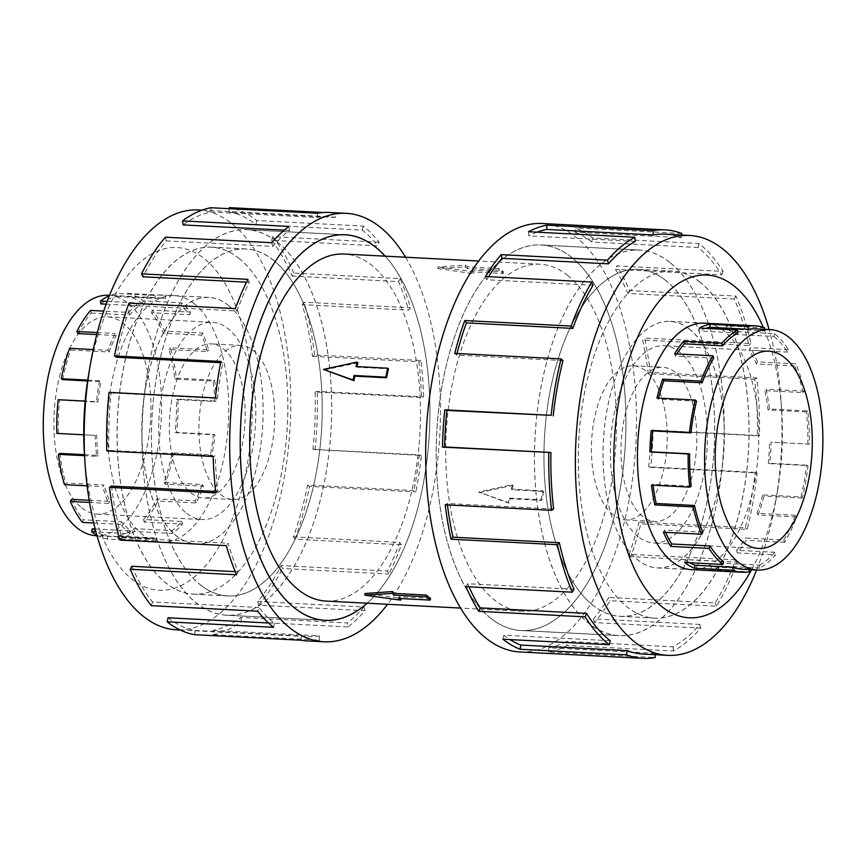 <?xml version="1.0" encoding="UTF-8"?>
<svg xmlns="http://www.w3.org/2000/svg" width="866" height="866" viewBox="0 0 866 866"><rect width="100%" height="100%" fill="white"/><g stroke="black" fill="none" stroke-linecap="round" stroke-linejoin="round"><path stroke-width="0.65" stroke-dasharray="4.33 3.25" d="M277.185 241.95A192.999 94.426 -87 0 1 328.16 459.305A192.999 94.426 -87 0 1 226.827 615.206A192.999 94.426 -87 0 1 196.485 602.963A192.999 94.426 -87 0 1 145.499 385.619A192.999 94.426 -87 0 1 246.842 229.717A192.999 94.426 -87 0 1 277.185 241.95M367.119 603.212A192.999 94.426 93 0 0 429.384 432.459A192.999 94.426 93 0 0 385.143 256.163M669.667 262.333A192.999 94.426 93 0 0 639.325 250.101A192.999 94.426 93 0 0 537.992 406.002A192.999 94.426 93 0 0 588.977 623.347A192.999 94.426 93 0 0 619.309 635.579A192.999 94.426 93 0 0 720.653 479.677A192.999 94.426 93 0 0 669.667 262.333M490.73 618.237A192.999 94.426 -87 0 1 439.744 400.893A192.999 94.426 -87 0 1 541.088 244.991A192.999 94.426 -87 0 1 571.419 257.234A192.999 94.426 -87 0 1 622.405 474.579A192.999 94.426 -87 0 1 521.072 630.48A192.999 94.426 -87 0 1 490.73 618.237M567.403 275.236A173.763 85.009 -87 0 1 613.301 470.909A173.763 85.009 -87 0 1 522.068 611.266A173.763 85.009 -87 0 1 494.757 600.246A173.763 85.009 -87 0 1 448.848 404.574A173.763 85.009 -87 0 1 540.092 264.217A173.763 85.009 -87 0 1 567.403 275.236M430.543 598.417L398.89 596.771A173.763 85.009 93 0 0 401.066 598.265L365.106 593.513M326.071 601.08A173.763 85.009 93 0 0 417.304 460.734A173.763 85.009 93 0 0 371.406 265.05A173.763 85.009 93 0 0 344.083 254.041M437.752 268.503L473.605 273.753A173.763 85.009 93 0 0 471.515 271.881L503.168 273.526A173.763 85.009 93 0 0 501.057 271.783A173.763 85.009 93 0 0 498.913 270.17L467.261 268.525A173.763 85.009 93 0 0 465.096 267.031L437.752 268.503L438.109 266.88L465.507 265.158L465.096 267.031M511.308 489.16A173.763 85.009 93 0 0 512.228 484.614L478.692 492.018L508.223 502.518A173.763 85.009 93 0 0 509.305 498.112L540.958 499.747A173.763 85.009 93 0 0 542.96 490.805L511.308 489.16L512.109 489.788L543.761 491.433L542.96 490.805M200.522 584.907A173.698 84.987 93 0 0 227.823 595.916A173.698 84.987 93 0 0 319.024 455.613A173.698 84.987 93 0 0 273.147 260.006A173.698 84.987 93 0 0 245.836 248.997A173.698 84.987 93 0 0 154.635 389.299A173.698 84.987 93 0 0 200.522 584.907M238.81 258.23A173.698 84.987 -87 0 1 284.697 453.827A173.698 84.987 -87 0 1 193.497 594.141A173.698 84.987 -87 0 1 166.185 583.121A173.698 84.987 -87 0 1 120.309 387.513A173.698 84.987 -87 0 1 211.51 247.211A173.698 84.987 -87 0 1 238.81 258.23M252.959 350.286A77.161 37.758 -87 0 1 273.342 437.189A77.161 37.758 -87 0 1 232.835 499.52A77.161 37.758 -87 0 1 220.7 494.627A77.161 37.758 -87 0 1 200.317 407.724A77.161 37.758 -87 0 1 240.835 345.393A77.161 37.758 -87 0 1 252.959 350.286M223.396 348.76A77.161 37.758 -87 0 1 243.779 435.652A77.161 37.758 -87 0 1 203.261 497.982A77.161 37.758 -87 0 1 191.126 493.09A77.161 37.758 -87 0 1 170.743 406.197A77.161 37.758 -87 0 1 211.261 343.867A77.161 37.758 -87 0 1 223.396 348.76M81.772 507.855A98.767 48.323 93 0 0 97.295 514.112A98.767 48.323 93 0 0 149.158 434.331A98.767 48.323 93 0 0 123.069 323.105A98.767 48.323 93 0 0 107.536 316.837A98.767 48.323 93 0 0 55.684 396.628A98.767 48.323 93 0 0 81.772 507.855M186.612 513.3A98.767 48.323 93 0 0 202.135 519.557A98.767 48.323 93 0 0 253.998 439.776A98.767 48.323 93 0 0 227.91 328.55A98.767 48.323 93 0 0 212.386 322.282A98.767 48.323 93 0 0 160.524 402.073A98.767 48.323 93 0 0 186.612 513.3M108.661 295.263A120.374 58.899 -87 0 1 127.583 302.894A120.374 58.899 -87 0 1 159.376 438.456A120.374 58.899 -87 0 1 96.18 535.697M143.193 300.848L142.565 303.674L180.842 305.666A120.374 58.899 -87 0 1 189.762 314.715L190.617 312.106A123.405 60.371 93 0 0 181.481 302.829L143.193 300.848A123.405 60.371 93 0 0 127.367 293.422L127.129 296.432L165.406 298.424L165.655 295.414A123.405 60.371 93 0 0 162.083 295.014A123.405 60.371 93 0 0 155.122 295.468L116.834 293.477A123.405 60.371 93 0 0 109.311 295.793M92.229 528.834A120.374 58.899 93 0 0 107.665 536.076L145.953 538.067A120.374 58.899 -87 0 0 149.439 538.457A120.374 58.899 -87 0 0 156.237 538.013L117.949 536.022A120.374 58.899 93 0 0 133.949 528.628L172.237 530.62A120.374 58.899 -87 0 0 181.838 521.484L143.55 519.492A120.374 58.899 93 0 0 156.941 498.935L195.229 500.916A120.374 58.899 -87 0 0 202.265 484.505L163.977 482.514A120.374 58.899 93 0 0 172.107 452.853L210.395 454.845A120.374 58.899 -87 0 0 213.469 434.396L175.181 432.405A120.374 58.899 93 0 0 176.437 399.529L214.725 401.521A120.374 58.899 -87 0 0 213.22 381.094L174.932 379.102A120.374 58.899 93 0 0 169.076 349.518L207.364 351.509A120.374 58.899 -87 0 0 201.583 335.153L163.295 333.161A120.374 58.899 93 0 0 151.474 312.723L189.762 314.715M228.299 305.265A123.405 60.371 -87 0 1 260.893 444.236A123.405 60.371 -87 0 1 196.106 543.913A123.405 60.371 -87 0 1 176.707 536.086A123.405 60.371 -87 0 1 144.102 397.115A123.405 60.371 -87 0 1 208.901 297.439A123.405 60.371 -87 0 1 228.299 305.265M82.465 522.393L83.32 519.784L121.608 521.776L120.753 524.374A123.405 60.371 93 0 0 129.889 533.651L95.964 531.897M96.884 535.231A123.405 60.371 93 0 0 107.427 539.085L145.715 541.077A123.405 60.371 93 0 0 149.288 541.477A123.405 60.371 93 0 0 156.248 541.023L117.96 539.031A123.405 60.371 93 0 0 134.36 531.453L172.648 533.445A123.405 60.371 93 0 0 182.499 524.071L144.211 522.09A123.405 60.371 93 0 0 157.937 501.013L196.225 502.994A123.405 60.371 93 0 0 203.434 486.162L165.157 484.181A123.405 60.371 93 0 0 173.481 453.773L211.769 455.765A123.405 60.371 93 0 0 214.92 434.808L176.632 432.816A123.405 60.371 93 0 0 177.92 399.107L216.208 401.099A123.405 60.371 93 0 0 214.671 380.163L176.383 378.171A123.405 60.371 93 0 0 170.375 347.84L208.663 349.832A123.405 60.371 93 0 0 202.731 333.064L164.443 331.072A123.405 60.371 93 0 0 152.329 310.125L190.617 312.106M593.004 605.291A173.698 84.987 -87 0 1 547.128 409.683A173.698 84.987 -87 0 1 638.329 269.38A173.698 84.987 -87 0 1 665.629 280.389A173.698 84.987 -87 0 1 711.516 475.997A173.698 84.987 -87 0 1 620.316 616.3A173.698 84.987 -87 0 1 593.004 605.291M699.966 282.175A173.698 84.987 93 0 0 672.665 271.155A173.698 84.987 93 0 0 581.454 411.469A173.698 84.987 93 0 0 627.341 607.066A173.698 84.987 93 0 0 654.642 618.086A173.698 84.987 93 0 0 745.842 477.783A173.698 84.987 93 0 0 699.966 282.175M645.451 370.67A77.161 37.758 93 0 0 633.327 365.777A77.161 37.758 93 0 0 592.809 428.107A77.161 37.758 93 0 0 613.193 515.01A77.161 37.758 93 0 0 625.317 519.903A77.161 37.758 93 0 0 665.835 457.573A77.161 37.758 93 0 0 645.451 370.67M675.025 372.207A77.161 37.758 93 0 0 662.891 367.314A77.161 37.758 93 0 0 622.373 429.644A77.161 37.758 93 0 0 642.756 516.547A77.161 37.758 93 0 0 654.891 521.44A77.161 37.758 93 0 0 695.409 459.11A77.161 37.758 93 0 0 675.025 372.207M638.242 536.747A98.767 48.323 -87 0 1 612.154 425.52A98.767 48.323 -87 0 1 664.016 345.74A98.767 48.323 -87 0 1 679.539 351.997A98.767 48.323 -87 0 1 705.628 463.234A98.767 48.323 -87 0 1 653.765 543.014A98.767 48.323 -87 0 1 638.242 536.747M774.55 333.637L773.923 336.463L735.635 334.471A120.374 58.899 93 0 0 725.957 328.842L726.347 325.876A123.405 60.371 -87 0 1 736.262 331.646L774.55 333.637A123.405 60.371 -87 0 1 788.45 349.68L787.475 352.116L749.187 350.124L750.162 347.688A123.405 60.371 -87 0 1 757.523 361.869L795.811 363.861A123.405 60.371 -87 0 1 804.406 391.183L803.042 392.601L764.754 390.609L766.118 389.191A123.405 60.371 -87 0 1 769.452 408.969L807.74 410.96A123.405 60.371 -87 0 1 809.342 444.139L771.054 442.147A123.405 60.371 -87 0 1 769.712 463.613L807.989 465.605A123.405 60.371 -87 0 1 802.273 498.069L800.963 496.868L762.675 494.876L763.985 496.077A123.405 60.371 -87 0 1 758.226 514.978L796.514 516.959A123.405 60.371 -87 0 1 784.607 542.289L783.73 540.005L745.442 538.013L746.319 540.297A123.405 60.371 -87 0 1 737.291 552.887L775.568 554.868A123.405 60.371 -87 0 1 759.839 568.042L759.569 565.119L721.281 563.138L721.551 566.05A123.405 60.371 -87 0 1 711.04 569.828L749.317 571.82M755 328.831A120.374 58.899 -87 0 1 764.245 330.834L725.957 328.842M705.628 328.376A120.374 58.899 93 0 0 699.652 330.974L699.382 328.052M737.94 332.966L699.652 330.974M676.844 353.923A120.374 58.899 93 0 0 675.502 356.088L674.614 353.804M713.79 358.08L675.502 356.088M658.55 398.111A120.374 58.899 93 0 0 658.268 399.226L656.958 398.024M696.556 401.218L658.268 399.226M691.22 486.194L652.932 484.202A120.374 58.899 93 0 0 653.061 485.22M702.856 532.135L664.568 530.144A120.374 58.899 93 0 0 665.543 532.341M689.455 329.21A123.405 60.371 93 0 0 670.057 321.383A123.405 60.371 93 0 0 605.258 421.071A123.405 60.371 93 0 0 637.852 560.031A123.405 60.371 93 0 0 657.251 567.858A123.405 60.371 93 0 0 722.049 468.181A123.405 60.371 93 0 0 689.455 329.21M764.635 327.857L726.347 325.876M238.767 258.165A173.763 85.009 -87 0 1 284.665 453.838A173.763 85.009 -87 0 1 193.432 594.195A173.763 85.009 -87 0 1 166.12 583.175A173.763 85.009 -87 0 1 120.222 387.503A173.763 85.009 -87 0 1 211.456 247.146A173.763 85.009 -87 0 1 238.767 258.165M273.158 259.952A173.763 85.009 -87 0 1 319.056 455.624A173.763 85.009 -87 0 1 227.823 595.981A173.763 85.009 -87 0 1 200.511 584.961A173.763 85.009 -87 0 1 154.613 389.289A173.763 85.009 -87 0 1 245.847 248.932A173.763 85.009 -87 0 1 273.158 259.952M193.876 303.425A123.459 60.404 -87 0 1 226.481 442.45A123.459 60.404 -87 0 1 161.661 542.181A123.459 60.404 -87 0 1 142.251 534.354A123.459 60.404 -87 0 1 109.636 395.318A123.459 60.404 -87 0 1 174.467 295.587A123.459 60.404 -87 0 1 193.876 303.425M228.256 305.2A123.459 60.404 -87 0 1 260.872 444.236A123.459 60.404 -87 0 1 196.041 543.967A123.459 60.404 -87 0 1 176.642 536.141A123.459 60.404 -87 0 1 144.027 397.104A123.459 60.404 -87 0 1 208.847 297.374A123.459 60.404 -87 0 1 228.256 305.2M198.379 209.951A210.221 102.859 -87 0 1 231.428 223.287A210.221 102.859 -87 0 1 286.96 460.03A210.221 102.859 -87 0 1 176.577 629.842M88.689 374.155A171.609 83.959 -87 0 1 203.932 258.393A171.609 83.959 -87 0 1 244.374 479.136A171.609 83.959 -87 0 1 132.184 579.386A171.609 83.959 -87 0 1 84.478 455.159M307.257 640.916A214.519 104.959 93 0 0 319.359 640.126L212.993 634.605L212.971 630.34A210.221 102.859 93 0 0 240.91 617.426L347.277 622.946L347.872 626.952A214.519 104.959 93 0 0 364.997 610.671L258.631 605.139L257.7 601.459A210.221 102.859 93 0 0 281.082 565.552L387.448 571.084L388.856 574.028A214.519 104.959 93 0 0 401.391 544.768L295.025 539.237L293.368 536.877A210.221 102.859 93 0 0 307.571 485.09L413.926 490.611L415.875 491.92A214.519 104.959 93 0 0 421.352 455.484L312.929 449.378A210.221 102.859 93 0 0 315.127 391.962L421.493 397.483L423.593 396.888A214.519 104.959 93 0 0 420.908 360.494L314.553 354.963L312.496 356.294A210.221 102.859 93 0 0 302.266 304.615L408.622 310.147L410.473 307.766A214.519 104.959 93 0 0 400.168 278.614L293.801 273.093L292.167 276.048A210.221 102.859 93 0 0 271.523 240.358L377.89 245.89L379.102 242.199A214.519 104.959 93 0 0 363.222 226.069L256.856 220.549A214.519 104.959 93 0 0 229.349 207.645M323.256 212.516L335.705 213.166A214.519 104.959 93 0 0 329.502 212.462M385.208 256.174A193.064 94.459 -87 0 1 429.406 432.459A193.064 94.459 -87 0 1 367.184 603.223M277.196 241.895A193.064 94.459 -87 0 1 328.192 459.316A193.064 94.459 -87 0 1 226.816 615.261A193.064 94.459 -87 0 1 196.474 603.017A193.064 94.459 -87 0 1 145.477 385.608A193.064 94.459 -87 0 1 246.842 229.652A193.064 94.459 -87 0 1 277.196 241.895M268.492 623L274.425 623.303A210.221 102.859 -87 0 1 258.858 607.499L257.646 611.19M131.859 566.288A210.221 102.859 93 0 0 152.503 601.978L258.858 607.499M235.281 571.657L238.226 571.809A210.221 102.859 -87 0 1 228.126 543.242L226.286 545.623M111.53 486.043A210.221 102.859 93 0 0 121.76 537.721L228.126 543.242M215.666 491.455L217.886 491.574A210.221 102.859 -87 0 1 215.266 455.906L213.155 456.501M109.04 392.385L111.097 392.958A210.221 102.859 93 0 0 108.899 450.374L215.266 455.906M111.097 392.958L217.463 398.479A210.221 102.859 -87 0 1 222.822 362.778L220.873 361.468M220.646 362.659L222.822 362.778M129.002 303.1L130.658 305.46A210.221 102.859 93 0 0 116.455 357.247M130.658 305.46L237.024 310.981A210.221 102.859 -87 0 1 249.311 282.305L247.903 279.361M246.507 282.164L249.311 282.305M165.395 237.197L166.326 240.878A210.221 102.859 93 0 0 142.944 276.784M166.326 240.878L272.693 246.399A210.221 102.859 -87 0 1 289.471 230.432L288.887 226.427M284.243 230.161L289.471 230.432M211.033 207.732L211.055 212.008A210.221 102.859 93 0 0 183.116 224.911M211.055 212.008L317.411 217.528A210.221 102.859 -87 0 1 329.275 216.749A210.221 102.859 -87 0 1 335.358 217.442L335.705 213.166M256.856 220.549L255.957 224.554A210.221 102.859 93 0 0 229.003 211.91L335.358 217.442M700.031 282.121A173.763 85.009 93 0 0 672.72 271.101A173.763 85.009 93 0 0 581.487 411.458A173.763 85.009 93 0 0 627.385 607.131A173.763 85.009 93 0 0 654.696 618.151A173.763 85.009 93 0 0 745.929 477.794A173.763 85.009 93 0 0 700.031 282.121M665.64 280.335A173.763 85.009 93 0 0 638.329 269.315A173.763 85.009 93 0 0 547.096 409.672A173.763 85.009 93 0 0 592.993 605.345A173.763 85.009 93 0 0 620.305 616.365A173.763 85.009 93 0 0 711.549 476.008A173.763 85.009 93 0 0 665.64 280.335M693.601 569.741A123.459 60.404 93 0 0 756.765 468.062A123.459 60.404 93 0 0 723.9 330.942A123.459 60.404 93 0 0 706.396 323.278M689.52 329.156A123.459 60.404 93 0 0 670.111 321.329A123.459 60.404 93 0 0 605.28 421.06A123.459 60.404 93 0 0 637.896 560.096A123.459 60.404 93 0 0 657.305 567.923A123.459 60.404 93 0 0 722.125 468.192A123.459 60.404 93 0 0 689.52 329.156M756.646 569.99A210.221 102.859 93 0 0 775.904 500.202A210.221 102.859 93 0 0 781.056 400.969A210.221 102.859 93 0 0 769.127 329.556M751.612 569.731A171.609 83.959 93 0 0 777.462 491.141A171.609 83.959 93 0 0 781.673 410.138A171.609 83.959 93 0 0 763.271 327.37M519.946 651.968A214.519 104.959 93 0 0 632.591 478.681A214.519 104.959 93 0 0 575.922 237.111A214.519 104.959 93 0 0 542.203 223.515M665.045 234.188A210.221 102.859 -87 0 1 681.185 237.685L574.829 232.164L575.381 227.953A214.519 104.959 -87 0 1 592.625 237.977L698.981 243.508A214.519 104.959 -87 0 1 723.142 271.404L616.776 265.873A214.519 104.959 -87 0 1 629.571 290.532L735.927 296.053A214.519 104.959 -87 0 1 750.876 343.542L644.52 338.021A214.519 104.959 -87 0 1 650.312 372.402L756.678 377.922A214.519 104.959 -87 0 1 759.46 435.598L653.094 430.077A214.519 104.959 -87 0 1 650.756 467.391L757.111 472.912A214.519 104.959 -87 0 1 747.174 529.353L640.808 523.833A214.519 104.959 -87 0 1 630.794 556.676L737.161 562.196A214.519 104.959 -87 0 1 716.463 606.222L610.097 600.701A214.519 104.959 -87 0 1 594.39 622.578L700.756 628.099A214.519 104.959 -87 0 1 673.412 650.994L567.046 645.462A214.519 104.959 -87 0 1 548.763 652.044L655.129 657.565M571.441 257.18A193.064 94.459 93 0 0 541.088 244.937A193.064 94.459 93 0 0 439.712 400.882A193.064 94.459 93 0 0 490.719 618.302A193.064 94.459 93 0 0 521.061 630.545A193.064 94.459 93 0 0 622.438 474.59A193.064 94.459 93 0 0 571.441 257.18M669.678 262.279A193.064 94.459 93 0 0 639.335 250.036A193.064 94.459 93 0 0 537.959 405.981A193.064 94.459 93 0 0 588.956 623.401A193.064 94.459 93 0 0 619.309 635.644A193.064 94.459 93 0 0 720.685 479.688A193.064 94.459 93 0 0 669.678 262.279M610.194 640.743L503.828 635.222A210.221 102.859 93 0 0 509.998 639.595M655.107 654.685L655.107 653.3A210.221 102.859 -87 0 1 643.243 654.068M655.107 653.3L548.741 647.768A210.221 102.859 93 0 0 566.667 641.327L567.046 645.462M700.756 628.099L699.825 624.418A210.221 102.859 -87 0 1 673.023 646.848L566.667 641.327M699.825 624.418L593.459 618.898A210.221 102.859 93 0 0 608.852 597.453L610.097 600.701M737.161 562.196L735.494 559.837A210.221 102.859 -87 0 1 715.219 602.985L608.852 597.453M735.494 559.837L629.138 554.316A210.221 102.859 93 0 0 638.946 522.122L640.808 523.833M757.111 472.912L755.055 472.338A210.221 102.859 -87 0 1 745.312 527.643L638.946 522.122M755.055 472.338L648.688 466.817A210.221 102.859 93 0 0 650.983 430.25L653.094 430.077M756.678 377.922L754.622 379.254A210.221 102.859 -87 0 1 757.349 435.771L650.983 430.25M754.622 379.254L648.266 373.722A210.221 102.859 93 0 0 642.583 340.024L644.52 338.021M735.927 296.053L734.292 299.008A210.221 102.859 -87 0 1 748.949 345.556L642.583 340.024M734.292 299.008L627.937 293.487A210.221 102.859 93 0 0 615.401 269.337L616.776 265.873M698.981 243.508L698.093 247.514A210.221 102.859 -87 0 1 721.768 274.858L615.401 269.337M721.768 274.858L723.142 271.404M627.937 293.487L629.571 290.532M748.949 345.556L750.876 343.542M648.266 373.722L650.312 372.402M757.349 435.771L759.46 435.598M648.688 466.817L650.756 467.391M745.312 527.643L747.174 529.353M629.138 554.316L630.794 556.676M715.219 602.985L716.463 606.222M593.459 618.898L594.39 622.578M673.023 646.848L673.412 650.994M548.741 647.768L548.763 652.044M503.828 635.222L502.93 639.227M573.985 589.248L467.618 583.716A210.221 102.859 93 0 0 468.993 586.834M467.618 583.716L465.984 586.683M553.655 509.002L447.289 503.482A210.221 102.859 93 0 0 447.462 504.921M447.289 503.482L445.243 504.802M562.965 360.613L456.609 355.082L454.747 353.382M457.01 353.501A210.221 102.859 93 0 0 456.609 355.082M593.058 285.271L486.703 279.75L485.458 276.514M488.608 276.676A210.221 102.859 93 0 0 486.703 279.75M635.254 241.408L528.888 235.877L528.509 231.742M536.974 232.185A210.221 102.859 93 0 0 528.888 235.877M681.185 237.685L681.531 235.043M681.737 233.474L575.381 227.953M698.093 247.514L591.727 241.993A210.221 102.859 93 0 0 574.829 232.164M591.727 241.993L592.625 237.977M229.003 211.91L229.263 208.684M317.411 217.528L317.389 213.252M272.693 246.399L271.762 242.718M237.024 310.981L235.357 308.621M217.463 398.479L215.407 397.905M108.899 450.374L106.799 450.97M217.886 491.574L215.84 492.895M121.76 537.721L119.919 540.103M238.226 571.809L236.58 574.775M152.503 601.978L151.29 605.67M274.425 623.303L273.526 627.32M168.069 617.783A210.221 102.859 93 0 0 195.023 630.426L194.677 634.691M195.023 630.426L301.39 635.947L301.043 640.223M212.971 630.34L319.337 635.861A210.221 102.859 -87 0 1 307.473 636.64A210.221 102.859 -87 0 1 301.39 635.947M319.337 635.861L319.359 640.126M240.91 617.426L241.506 621.431L347.872 626.952M257.7 601.459L364.056 606.99A210.221 102.859 -87 0 1 347.277 622.946M364.056 606.99L364.997 610.671M212.993 634.605A214.519 104.959 93 0 0 241.506 621.431M281.082 565.552L282.489 568.507L388.856 574.028M293.368 536.877L399.735 542.408A210.221 102.859 -87 0 1 387.448 571.084M399.735 542.408L401.391 544.768M258.631 605.139A214.519 104.959 93 0 0 282.489 568.507M307.571 485.09L309.519 486.389L415.875 491.92M312.929 449.378L419.296 454.899A210.221 102.859 -87 0 1 413.926 490.611M419.296 454.899L421.352 455.484M295.025 539.237A214.519 104.959 93 0 0 309.519 486.389M315.127 391.962L317.227 391.367L423.593 396.888M312.496 356.294L418.863 361.815A210.221 102.859 -87 0 1 421.493 397.483M418.863 361.815L420.908 360.494M314.986 449.952A214.519 104.959 93 0 0 317.227 391.367M302.266 304.615L304.107 302.245L410.473 307.766M292.167 276.048L398.533 281.58A210.221 102.859 -87 0 1 408.622 310.147M398.533 281.58L400.168 278.614M314.553 354.963A214.519 104.959 93 0 0 304.107 302.245M271.523 240.358L272.736 236.667L379.102 242.199M255.957 224.554L362.324 230.085A210.221 102.859 -87 0 1 377.89 245.89M362.324 230.085L363.222 226.069M293.801 273.093A214.519 104.959 93 0 0 272.736 236.667M405.559 257.224A214.519 104.959 -87 0 1 387.535 604.273M764.44 329.318L764.245 330.834M773.923 336.463A120.374 58.899 -87 0 1 787.475 352.116M803.042 392.601A120.374 58.899 -87 0 0 794.652 365.95L795.811 363.861M807.859 444.258A120.374 58.899 -87 0 0 806.3 411.891L807.74 410.96M800.963 496.868A120.374 58.899 -87 0 0 806.538 465.194L807.989 465.605M783.73 540.005A120.374 58.899 -87 0 0 795.345 515.302L796.514 516.959M759.569 565.119A120.374 58.899 -87 0 0 774.918 552.281L775.568 554.868M742.519 569.254A120.374 58.899 -87 0 0 749.307 568.81L749.317 569.612M759.839 568.042L721.551 566.05M784.607 542.289L746.319 540.297M802.273 498.069L763.985 496.077M809.342 444.139L771.054 442.147M804.406 391.183L766.118 389.191M788.45 349.68L750.162 347.688M794.652 365.95L756.364 363.958A120.374 58.899 93 0 0 749.187 350.124M756.364 363.958L757.523 361.869M806.3 411.891L768.012 409.899A120.374 58.899 93 0 0 764.754 390.609M768.012 409.899L769.452 408.969M806.538 465.194L768.25 463.202A120.374 58.899 93 0 0 769.571 442.266M768.25 463.202L769.712 463.613M795.345 515.302L757.057 513.311A120.374 58.899 93 0 0 762.675 494.876M757.057 513.311L758.226 514.978M774.918 552.281L736.63 550.289A120.374 58.899 93 0 0 745.442 538.013M736.63 550.289L737.291 552.887M749.307 568.81L711.018 566.819A120.374 58.899 93 0 0 721.281 563.138M711.018 566.819L711.04 569.828M723.597 561.623L685.309 559.631A120.374 58.899 93 0 0 689.791 562.727M685.309 559.631L684.67 562.467M664.568 530.144L663.421 532.233M652.932 484.202L651.481 485.133M735.635 334.471L736.262 331.646M117.949 536.022L117.96 539.031M134.36 531.453L133.949 528.628M143.55 519.492L144.211 522.09M157.937 501.013L156.941 498.935M163.977 482.514L165.157 484.181M173.481 453.773L172.107 452.853M175.181 432.405L176.632 432.816M177.92 399.107L176.437 399.529M174.932 379.102L176.383 378.171M170.375 347.84L169.076 349.518M163.295 333.161L164.443 331.072M152.329 310.125L151.474 312.723M142.565 303.674A120.374 58.899 93 0 0 127.129 296.432M100.846 303.879A120.374 58.899 93 0 1 116.845 296.486L116.834 293.477M77.853 333.583A120.374 58.899 93 0 1 91.233 313.016L90.584 310.429M62.688 379.654A120.374 58.899 93 0 1 70.806 350.005L69.637 348.338M56.875 433.401L95.152 435.392A123.405 60.371 93 0 0 96.7 456.328L84.522 455.689M58.358 432.978A120.374 58.899 93 0 1 59.613 400.103L58.163 399.702M64.42 484.668L65.719 482.99L104.007 484.982L102.708 486.66A123.405 60.371 93 0 0 108.629 503.427L89.544 502.432M59.862 453.405A120.374 58.899 93 0 0 65.719 482.99M71.499 499.346A120.374 58.899 93 0 0 83.32 519.784M107.427 539.085L107.665 536.076M145.953 538.067L145.715 541.077M93.701 522.977L120.753 524.374M172.237 530.62L172.648 533.445M87.12 485.848L102.708 486.66M195.229 500.916L196.225 502.994M83.742 434.797L95.152 435.392M210.395 454.845L211.769 455.765M87.596 380.953L100.965 381.646L99.59 380.726A123.405 60.371 93 0 0 96.451 401.683L85.171 401.099M87.726 380.109L99.59 380.726M214.725 401.521L216.208 401.099M96.765 334.557L116.131 335.564L115.146 333.486A123.405 60.371 93 0 0 107.925 350.319L93.236 349.561M97.284 332.566L115.146 333.486M207.364 351.509L208.663 349.832M106.128 304.15L139.134 305.871L138.722 303.046A123.405 60.371 93 0 0 128.872 312.41L103.704 311.111M107.146 301.4L138.722 303.046M127.367 293.422L165.655 295.414M116.845 296.486L155.133 298.478A120.374 58.899 -87 0 1 161.92 298.034A120.374 58.899 -87 0 1 165.406 298.424M155.133 298.478L155.122 295.468M91.233 313.016L129.521 315.007A120.374 58.899 -87 0 1 139.134 305.871M129.521 315.007L128.872 312.41M70.806 350.005L109.094 351.986A120.374 58.899 -87 0 1 116.131 335.564M109.094 351.986L107.925 350.319M59.613 400.103L97.901 402.095A120.374 58.899 -87 0 1 100.965 381.646M97.901 402.095L96.451 401.683M84.446 454.682L98.139 455.397A120.374 58.899 -87 0 1 96.635 434.97M98.139 455.397L96.7 456.328M89.187 500.267L109.787 501.338A120.374 58.899 -87 0 1 104.007 484.982M109.787 501.338L108.629 503.427M95.195 528.985L130.517 530.826A120.374 58.899 -87 0 1 121.608 521.776M130.517 530.826L129.889 533.651M156.237 538.013L156.248 541.023M181.838 521.484L182.499 524.071M202.265 484.505L203.434 486.162M213.469 434.396L214.92 434.808M213.22 381.094L214.671 380.163M201.583 335.153L202.731 333.064M180.842 305.666L181.481 302.829M398.89 596.771L398.512 598.46M465.507 265.158L467.64 266.836L499.292 268.482L503.547 271.837L471.894 270.203L474.016 271.881L473.605 273.753M471.894 270.203L471.515 271.881M474.016 271.881L438.109 266.88M467.64 266.836L467.261 268.525M499.292 268.482L498.913 270.17M503.547 271.837L503.168 273.526M356.987 366.61A173.763 85.009 93 0 0 356.846 367.195L388.498 368.829M324.165 369.999L357.929 362.789M543.761 491.433L541.77 500.386L510.117 498.74L509.111 503.211L508.223 502.518M510.117 498.74L509.305 498.112M509.111 503.211L478.692 492.018M356.846 367.195L356.045 366.556M479.461 492.624L513.116 485.317L512.228 484.614M513.116 485.317L512.109 489.788M541.77 500.386L540.958 499.747M226.827 615.206L322.682 620.175M639.325 250.101L541.088 244.991M522.068 611.266L460.604 608.073M227.823 595.916L193.497 594.141M232.835 499.52L203.261 497.982M97.295 514.112L202.135 519.557M149.439 538.457L97.024 535.74M196.106 543.913L149.288 541.477M638.329 269.38L672.665 271.155M633.327 365.777L662.891 367.314M768.856 351.185L664.016 345.74M670.057 321.383L702.586 323.072M227.823 595.981L193.432 594.195M196.041 543.967L161.661 542.181M325.064 620.37L226.816 615.261M202.059 210.146L329.275 216.749M638.329 269.315L672.72 271.101M670.111 321.329L704.491 323.115M781.673 410.138L781.056 400.969M777.462 491.141L775.904 500.202M541.088 244.937L639.335 250.036M521.061 630.545L619.309 635.644M657.305 567.923L691.685 569.709M620.305 616.365L654.696 618.151M180.258 630.026L307.473 636.64M345.09 234.751L246.842 229.652M208.847 297.374L174.467 295.587M245.847 248.932L211.456 247.146M657.251 567.858L689.791 569.547M758.616 548.459L653.765 543.014M625.317 519.903L654.891 521.44M620.316 616.3L654.642 618.086M208.901 297.439L162.083 295.014M161.92 298.034L109.506 295.306M107.536 316.837L212.386 322.282M240.835 345.393L211.261 343.867M245.836 248.997L211.51 247.211M540.092 264.217L478.617 261.023M619.309 635.579L521.072 630.48M246.842 229.717L342.698 234.697"/><path stroke-width="1.3" d="M385.143 256.163A192.999 94.426 93 0 0 375.422 247.059A192.999 94.426 93 0 0 345.09 234.816A192.999 94.426 93 0 0 243.747 390.718A192.999 94.426 93 0 0 294.732 608.062A192.999 94.426 93 0 0 325.064 620.305A192.999 94.426 93 0 0 367.119 603.212M364.738 595.137L365.106 593.513L392.558 591.554A173.763 85.009 93 0 0 394.636 593.416L426.288 595.061A173.763 85.009 93 0 0 428.399 596.793A173.763 85.009 93 0 0 430.543 598.417L430.164 600.106L398.512 598.46L400.644 600.138L364.738 595.137L392.136 593.416L394.257 595.104L425.91 596.739L430.164 600.106M478.617 261.023L344.083 254.041A173.763 85.009 93 0 0 252.85 394.387A173.763 85.009 93 0 0 298.748 590.071A173.763 85.009 93 0 0 326.071 601.08L460.604 608.073M97.024 535.74L96.18 535.697A120.374 58.899 -87 0 1 77.258 528.054A120.374 58.899 -87 0 1 68.338 519.005A120.374 58.899 -87 0 1 47.056 382.296A120.374 58.899 -87 0 1 108.661 295.263L109.506 295.306M95.964 531.897L91.601 531.67A123.405 60.371 93 0 0 96.884 535.231M743.082 542.192A98.767 48.323 -87 0 1 716.994 430.965A98.767 48.323 -87 0 1 768.856 351.185A98.767 48.323 -87 0 1 784.38 357.442A98.767 48.323 -87 0 1 810.479 468.668A98.767 48.323 -87 0 1 758.616 548.459A98.767 48.323 -87 0 1 743.082 542.192M788.904 337.242A120.374 58.899 93 0 0 769.982 329.61A120.374 58.899 93 0 0 706.775 426.841A120.374 58.899 93 0 0 738.568 562.402A120.374 58.899 93 0 0 748.246 568.031A120.374 58.899 93 0 0 757.49 570.034A120.374 58.899 93 0 0 820.697 472.793A120.374 58.899 93 0 0 788.904 337.242M705.628 328.376A120.374 58.899 93 0 1 709.914 327.283L748.202 329.275A120.374 58.899 -87 0 1 755 328.831L769.982 329.61M676.844 353.923A120.374 58.899 93 0 1 684.313 343.813L722.601 345.805A120.374 58.899 -87 0 1 737.94 332.966L737.67 330.043L699.382 328.052A123.405 60.371 -87 0 1 709.904 324.274L748.192 326.265A123.405 60.371 -87 0 1 755.152 325.811A123.405 60.371 -87 0 1 764.635 327.857L764.44 329.318M658.55 398.111A120.374 58.899 93 0 1 663.886 380.802L702.174 382.783A120.374 58.899 -87 0 1 713.79 358.08L712.902 355.796L674.614 353.804A123.405 60.371 -87 0 1 683.653 341.226L721.941 343.207A123.405 60.371 -87 0 1 737.67 330.043M749.317 569.612L749.317 571.82A123.405 60.371 -87 0 1 742.357 572.274A123.405 60.371 -87 0 1 732.885 570.218L733.275 567.252L694.987 565.26L694.597 568.237A123.405 60.371 -87 0 1 684.67 562.467L722.958 564.448A123.405 60.371 -87 0 1 709.059 548.405L670.771 546.414A123.405 60.371 -87 0 1 663.421 532.233L701.709 534.225A123.405 60.371 -87 0 1 693.103 506.902L654.826 504.921A123.405 60.371 -87 0 1 651.481 485.133L689.769 487.125L691.22 486.194A120.374 58.899 -87 0 1 689.661 453.827L651.373 451.835A120.374 58.899 93 0 1 652.683 430.9L690.971 432.892A120.374 58.899 -87 0 1 696.556 401.218L695.236 400.016L656.958 398.024A123.405 60.371 -87 0 1 662.717 379.135L701.005 381.116A123.405 60.371 -87 0 1 712.902 355.796M653.061 485.22A120.374 58.899 93 0 0 656.19 503.503L654.826 504.921M701.709 534.225L702.856 532.135A120.374 58.899 -87 0 1 694.467 505.484L656.19 503.503M665.543 532.341A120.374 58.899 93 0 0 671.745 543.978L670.771 546.414M722.958 564.448L723.597 561.623A120.374 58.899 -87 0 1 710.033 545.97L671.745 543.978M689.769 487.125A123.405 60.371 -87 0 1 688.178 453.946L649.89 451.955A123.405 60.371 -87 0 1 651.232 430.499L689.52 432.48A123.405 60.371 -87 0 1 695.236 400.016M180.258 630.026L176.577 629.842A210.221 102.859 -87 0 1 143.529 616.505A210.221 102.859 -87 0 1 85.095 464.328A210.221 102.859 -87 0 1 90.248 365.095A210.221 102.859 -87 0 1 198.379 209.951L202.059 210.146M85.095 464.328L84.478 455.159A171.609 83.959 -87 0 1 88.689 374.155L90.248 365.095M387.535 604.273A214.519 104.959 -87 0 1 323.949 641.793A214.519 104.959 -87 0 1 290.229 628.186A214.519 104.959 -87 0 1 233.571 386.615A214.519 104.959 -87 0 1 346.205 213.328A214.519 104.959 -87 0 1 379.925 226.935A214.519 104.959 -87 0 1 405.559 257.224M229.263 208.684L229.349 207.645L323.256 212.516M346.205 213.328L329.502 212.462A214.519 104.959 93 0 0 317.389 213.252L211.033 207.732A214.519 104.959 93 0 0 182.52 220.906L288.887 226.427A214.519 104.959 93 0 0 271.762 242.718L165.395 237.197A214.519 104.959 93 0 0 141.537 273.84L247.903 279.361A214.519 104.959 93 0 0 235.357 308.621L129.002 303.1A214.519 104.959 93 0 0 114.507 355.948L220.873 361.468A214.519 104.959 93 0 0 215.407 397.905L109.04 392.385A214.519 104.959 93 0 0 106.799 450.97L213.155 456.501A214.519 104.959 93 0 0 215.84 492.895L109.473 487.374A214.519 104.959 93 0 0 119.919 540.103L226.286 545.623A214.519 104.959 93 0 0 236.58 574.775L130.225 569.243A214.519 104.959 93 0 0 151.29 605.67L257.646 611.19A214.519 104.959 93 0 0 273.526 627.32L167.17 621.799L168.069 617.783L268.492 623M367.184 603.223A193.064 94.459 -87 0 1 325.064 620.37A193.064 94.459 -87 0 1 294.721 608.127A193.064 94.459 -87 0 1 243.714 390.707A193.064 94.459 -87 0 1 345.09 234.751A193.064 94.459 -87 0 1 375.433 246.994A193.064 94.459 -87 0 1 385.208 256.174M130.225 569.243L131.859 566.288L235.281 571.657M109.473 487.374L111.53 486.043L215.666 491.455M114.507 355.948L116.455 357.247L220.646 362.659M141.537 273.84L142.944 276.784L246.507 282.164M182.52 220.906L183.116 224.911L284.243 230.161M706.396 323.278A123.459 60.404 93 0 0 704.491 323.115A123.459 60.404 93 0 0 639.671 422.846A123.459 60.404 93 0 0 672.287 561.882A123.459 60.404 93 0 0 691.685 569.709A123.459 60.404 93 0 0 693.601 569.741M769.127 329.556A210.221 102.859 93 0 0 722.623 248.791A210.221 102.859 93 0 0 689.574 235.455A210.221 102.859 93 0 0 579.192 405.277A210.221 102.859 93 0 0 634.724 642.009A210.221 102.859 93 0 0 667.773 655.346A210.221 102.859 93 0 0 756.646 569.99M763.271 327.37A171.609 83.959 93 0 0 733.967 285.91A171.609 83.959 93 0 0 621.788 386.16A171.609 83.959 93 0 0 662.219 606.914A171.609 83.959 93 0 0 751.612 569.731M553.222 415.918A210.221 102.859 -87 0 1 562.965 360.613L561.103 358.903L454.747 353.382A214.519 104.959 -87 0 1 464.761 320.528L571.127 326.06L572.783 328.42A210.221 102.859 -87 0 1 593.058 285.271L591.814 282.035L485.458 276.514A214.519 104.959 -87 0 1 501.165 254.636L607.521 260.157L608.462 263.838A210.221 102.859 -87 0 1 635.254 241.408L634.875 237.262L528.509 231.742A214.519 104.959 -87 0 1 546.792 225.171L653.159 230.692A214.519 104.959 -87 0 1 665.261 229.901L542.203 223.515A214.519 104.959 93 0 0 429.568 396.79A214.519 104.959 93 0 0 486.227 638.361A214.519 104.959 93 0 0 519.946 651.968L643.016 658.355A214.519 104.959 -87 0 1 626.54 654.783L520.174 649.262A214.519 104.959 -87 0 1 502.93 639.227L609.296 644.748L610.194 640.743A210.221 102.859 -87 0 1 586.52 613.399L585.135 616.852L478.779 611.331A214.519 104.959 -87 0 1 465.984 586.683L572.35 592.203L573.985 589.248A210.221 102.859 -87 0 1 559.339 542.701L557.401 544.714L451.034 539.193A214.519 104.959 -87 0 1 445.243 504.802L551.599 510.334L553.655 509.002A210.221 102.859 -87 0 1 550.928 452.485L442.461 447.127A214.519 104.959 -87 0 1 444.799 409.824L551.166 415.344L446.867 410.397A210.221 102.859 93 0 0 444.572 446.964L442.461 447.127M655.107 654.685L655.129 657.565A214.519 104.959 -87 0 1 643.016 658.355M509.998 639.595A210.221 102.859 93 0 0 520.726 645.051L520.174 649.262M667.773 655.346L643.243 654.068A210.221 102.859 -87 0 1 627.092 650.572L520.726 645.051M627.092 650.572L626.54 654.783M586.52 613.399L480.154 607.878L478.779 611.331M468.993 586.834A210.221 102.859 93 0 0 480.154 607.878M609.296 644.748A214.519 104.959 -87 0 1 585.135 616.852M559.339 542.701L452.972 537.18L451.034 539.193M447.462 504.921A210.221 102.859 93 0 0 452.972 537.18M572.35 592.203A214.519 104.959 -87 0 1 557.401 544.714M550.928 452.485L444.572 446.964M446.867 410.397L444.799 409.824M551.599 510.334A214.519 104.959 -87 0 1 548.827 452.658M572.783 328.42L466.417 322.899A210.221 102.859 93 0 0 457.01 353.501M466.417 322.899L464.761 320.528M551.166 415.344A214.519 104.959 -87 0 1 561.103 358.903M608.462 263.838L502.096 258.306A210.221 102.859 93 0 0 488.608 276.676M502.096 258.306L501.165 254.636M571.127 326.06A214.519 104.959 -87 0 1 591.814 282.035M653.159 230.692L653.18 234.957L546.814 229.436A210.221 102.859 93 0 0 536.974 232.185M546.814 229.436L546.792 225.171M607.521 260.157A214.519 104.959 -87 0 1 634.875 237.262M681.531 235.043L681.737 233.474A214.519 104.959 -87 0 0 665.261 229.901M653.18 234.957A210.221 102.859 -87 0 1 665.045 234.188L689.574 235.455M167.17 621.799A214.519 104.959 93 0 0 194.677 634.691L301.043 640.223A214.519 104.959 93 0 0 307.257 640.916L323.949 641.793M693.103 506.902L694.467 505.484M688.178 453.946L689.661 453.827M690.971 432.892L689.52 432.48M702.174 382.783L701.005 381.116M722.601 345.805L721.941 343.207M748.202 329.275L748.192 326.265M757.49 570.034L742.519 569.254A120.374 58.899 -87 0 1 733.275 567.252M709.059 548.405L710.033 545.97M732.885 570.218L694.597 568.237M651.373 451.835L649.89 451.955M689.791 562.727A120.374 58.899 93 0 0 694.987 565.26M652.683 430.9L651.232 430.499M663.886 380.802L662.717 379.135M684.313 343.813L683.653 341.226M709.914 327.283L709.904 324.274M109.311 295.793A123.405 60.371 93 0 0 100.434 301.054L100.846 303.879L106.128 304.15M103.704 311.111L90.584 310.429A123.405 60.371 93 0 0 76.858 331.505L77.853 333.583L96.765 334.557M93.236 349.561L69.637 348.338A123.405 60.371 93 0 0 61.302 378.734L62.688 379.654L87.596 380.953M85.171 401.099L58.163 399.702A123.405 60.371 93 0 0 56.875 433.401L83.742 434.797M84.446 454.682L59.862 453.405L58.412 454.336A123.405 60.371 93 0 0 64.42 484.668L87.12 485.848M89.187 500.267L71.499 499.346L70.341 501.436A123.405 60.371 93 0 0 82.465 522.393L93.701 522.977M95.195 528.985L92.229 528.834L91.601 531.67M61.302 378.734L87.726 380.109M76.858 331.505L97.284 332.566M100.434 301.054L107.146 301.4M84.522 455.689L58.412 454.336M89.544 502.432L70.341 501.436M400.99 598.59L400.644 600.138M426.288 595.061L425.91 596.739M394.636 593.416L394.257 595.104M392.558 591.554L392.136 593.416M357.041 362.085L356.045 366.556L387.697 368.202L388.498 368.829A173.763 85.009 93 0 0 386.496 377.782L385.695 377.154L354.042 375.508L353.036 379.979L323.386 369.392L357.041 362.085L357.929 362.789A173.763 85.009 93 0 0 356.987 366.61M386.496 377.782L354.844 376.136A173.763 85.009 93 0 0 353.934 380.683L323.386 369.392M354.844 376.136L354.042 375.508M353.934 380.683L353.036 379.979M387.697 368.202L385.695 377.154M322.682 620.175L325.064 620.305M702.586 323.072L755.152 325.811M689.791 569.547L742.357 572.274M342.698 234.697L345.09 234.816"/></g></svg>
